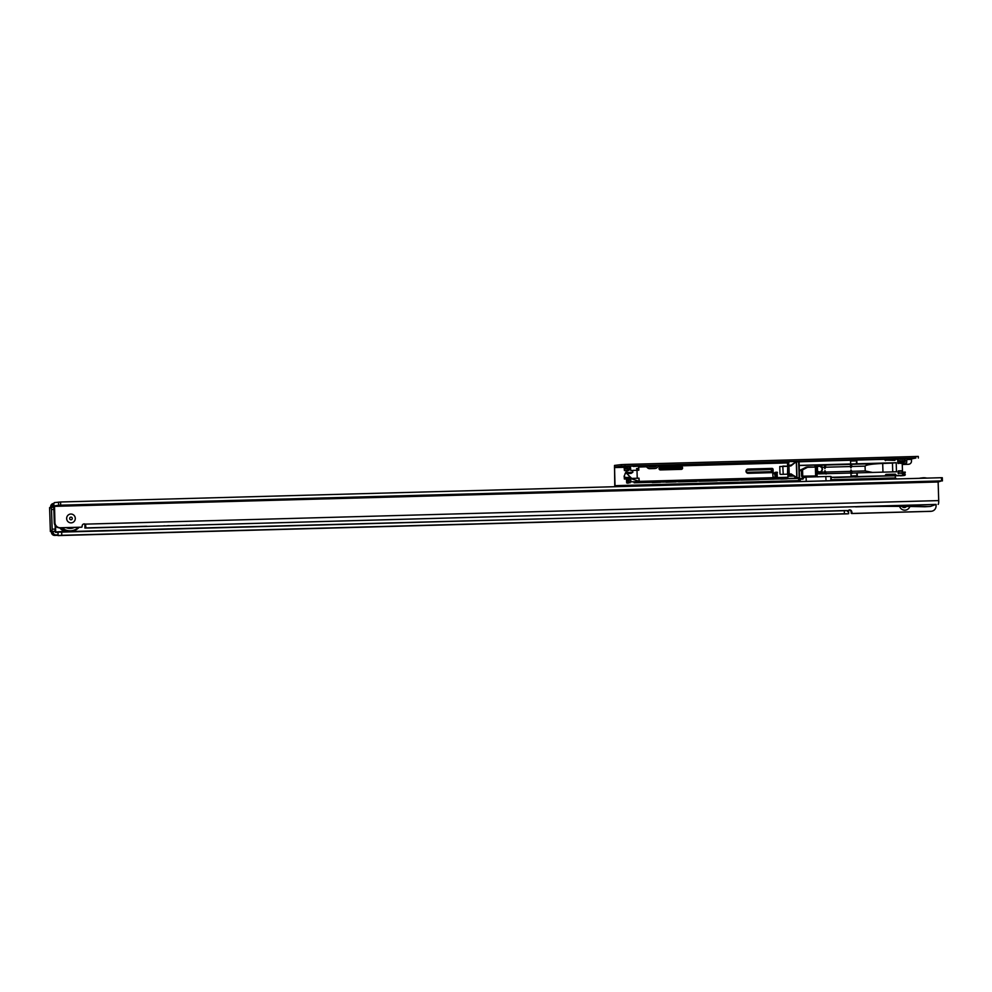 <?xml version="1.0" encoding="UTF-8"?>
<svg xmlns="http://www.w3.org/2000/svg" width="992" height="992" viewBox="0 0 992 992"><rect width="100%" height="100%" fill="white"/><g stroke="black" fill="none" stroke-linecap="round" stroke-linejoin="round"><path stroke-width="1.49" d="M55.143 525.425L55.267 529.096L52.142 529.182L51.522 509.504L51.026 507.42L49.6 507.606L50.431 531.526L51.77 531.365L52.142 529.182M51.77 531.365L54.895 531.278L55.267 529.096M58.119 532.072L61.665 532.109L61.777 535.296L58.069 535.581A3.72 0.756 88.4 0 1 58.057 535.581A3.72 0.756 88.4 0 1 57.933 535.531M61.665 532.109L844.291 510.558L844.39 513.757L61.777 535.296M848.433 510.558L844.291 510.558M847.751 513.831A3.72 0.756 -91.6 0 0 847.763 513.831L844.39 513.757M909.9 506.478A5.592 5.468 -97 0 1 899.57 506.379M936.039 504.63L936.076 505.821A5.32 5.208 -97 0 1 931.029 511.289L852.302 513.459L851.781 511.984A2.133 2.083 83 0 0 848.842 510.086L847.552 511.612M931.513 511.252L930.868 511.326A5.32 5.208 -97 0 1 930.384 511.364L851.657 513.534L851.136 512.058A2.133 2.083 83 0 0 849.115 509.987M904.506 507.532A2.926 2.864 83 0 0 906.378 506.428M851.818 513.174L851.173 513.248M901.926 506.391A2.926 2.864 83 0 0 906.465 506.428M58.057 535.581L847.763 513.831A3.72 0.756 -91.6 0 0 847.776 513.831L58.069 535.581M63.302 531.712L847.652 510.632M51.423 531.563L50.431 531.526M920.365 478.293A12.772 12.512 -97 0 1 922.424 477.859L920.874 478.045A12.772 12.512 83 0 0 919.398 478.318M925.499 478.144A12.462 12.202 83 0 0 921.903 478.243M922.424 477.859A12.772 12.512 -97 0 1 926.813 478.107M63.066 529.592L60.909 527.794A12.772 12.512 83 0 0 63.042 529.579L63.29 530.832A13.838 13.553 -97 0 1 59.743 527.831M58.094 534.862L58.007 532.307L55.788 532.369A0.645 0.62 -97 0 1 55.341 532.196L54.796 531.662A0.856 0.831 -97 0 1 54.56 531.29L53.072 531.328L53.097 532.134A2.877 2.815 83 0 0 55.998 534.924L58.094 534.862M51.423 531.501L51.448 532.307L51.423 531.501L53.072 531.328M55.639 526.07L55.626 531.96L63.314 531.489L63.29 530.832M63.314 531.489L56.445 531.997L55.155 530.782M61.566 532.022L63.265 531.811M56.445 531.997L58.305 531.985M780.741 478.628L788.107 478.417L780.741 478.628M893.222 475.738L900.587 475.515L893.222 475.738M653.53 482.335L660.908 482.124L653.53 482.335M831.209 477.4L903.278 475.59A84.642 1.587 178.2 0 0 904.828 475.329L895.875 475.515L895.85 474.722L895.875 475.515M821.748 464.975L799.18 465.484M660.436 482.286L652.265 482.596L660.436 482.286A10.912 2.207 88.4 0 1 660.436 482.273L660.089 482.273M741.049 480.128L759.19 479.632L741.049 480.128M720.217 480.698L738.358 480.215L720.217 480.698M699.372 481.281L717.117 480.835L699.372 481.281M678.528 481.852L696.669 481.356L678.528 481.852M666.016 482.199L675.825 481.926L666.016 482.199M888.237 475.8L892.639 475.714L888.237 475.8M854.261 476.916L833.987 477.623L854.261 476.916M876.035 476.321L854.831 477.04L876.035 476.321M894.387 475.813L899.248 475.689L894.387 475.813M788.094 478.528L793.154 478.293L788.094 478.528M798.597 478.194L770.61 478.838M776.042 478.714L770.61 478.888M775.136 478.851L782.812 478.677M774.107 479.024L782.824 478.876M774.107 479.161L648.309 482.41M634.111 482.794L648.47 482.41M644.887 482.496L798.597 478.442M895.429 475.565L894.598 475.614L895.305 474.176L895.85 474.722M885.224 475.875L894.598 475.614M885.013 475.85L831.209 477.288M798.597 478.392L787.908 478.652L798.597 478.293M787.214 478.776L780.803 478.95M786.854 478.789L787.561 478.789A10.912 2.207 88.4 0 1 787.561 478.776L787.586 478.776M786.854 478.876L780.816 479.074M659.172 465.397L788.553 461.838M795.472 461.739L848.78 460.176L795.423 461.925M884.951 459.78L885.496 460.648L884.938 459.308L795.46 461.751M882.272 459.383L895.354 459.023L894.871 460.387L894.077 459.135M901.579 458.85L899.422 458.912M896.47 458.986L895.354 459.023M639.431 466.302L629.275 466.079M648.309 465.707L656.369 465.484M884.963 460.102L894.871 460.387M799.18 465.384L850.665 463.971L850.566 461.057L856.815 460.883L856.914 463.797L896.198 462.718A127.757 2.406 -1.8 0 1 892.465 463.053L882.657 463.475C872.018 463.934 866.152 464.814 865.074 466.128L851.471 466.5M818.214 473.878L850.95 473.035L851.037 475.949L857.286 475.776L857.2 472.862L896.483 471.783L896.198 462.718M885.422 475.007L885.447 475.8M885.434 475.428L885.93 474.436L895.305 474.176M902.038 475.342L902.931 474.784L902.36 473.209L904.047 473.196L902.385 473.209M902.274 463.413L898.343 463.202L902.199 463.103L902.497 470.754L898.293 471.547M790.599 465.521L787.561 465.608M821.76 465.149L825.728 465.05A4.253 0.868 -91.6 0 0 825.456 466.686L824.414 466.711A4.253 0.868 88.4 0 1 824.687 465.074L824.327 467.257L821.822 467.319M825.369 467.815L825.79 465.037L851.781 464.33A4.253 0.868 -91.6 0 0 851.508 465.967L850.466 465.992A4.253 0.868 88.4 0 1 850.739 464.355L850.38 466.538L825.418 467.22M856.815 460.883L856.208 463.884L856.914 463.797M856.208 463.884L850.665 463.971M799.056 461.689L799.564 477.648L796.477 477.747L790.897 473.953L797.357 477.722L796.03 477.809L799.552 477.648L799.056 461.689L795.968 461.788L790.674 465.955L795.968 461.788L790.302 465.744L787.71 465.843M821.971 472.13L824.476 472.068L824.947 470.642L825.617 472.428M824.947 470.642L825.505 471.696M825.567 472.031L850.528 471.349L851 469.923L851.669 471.708M851 469.923L851.558 470.977M851.62 471.312L865.222 470.94L865.074 466.128M851.496 466.079L850.938 467.926L850.38 466.538M851.434 466.848L850.938 467.926M825.443 466.798L824.885 468.646L824.327 467.257M825.381 467.567L824.885 468.646M628.358 470.233L626.932 470.692L627.304 473.593L631.135 473.382L632.797 472.254L632.735 470.394L638.786 470.196L638.687 467.753L639.766 465.93L638.464 467.778L638.65 470.208M639.766 465.93L645.395 465.781M630.255 480.488L628.891 478.838M630.478 479.198L629.139 478.851M626.299 471.113L624.29 475.912L625.072 477.524L629.808 477.388M631.644 478.851L630.503 478.888L630.838 480.636L629.461 478.913L627.899 478.95L627.75 480.612L626.758 478.888L624.377 479.012L624.166 476.148M624.985 478.938L625.072 477.524M625.146 473.37L626.795 473.32M639.17 480.302L638.637 478.231L631.693 478.417L627.031 473.792L626.237 472.18L626.932 470.692M628.32 470.617L627.44 470.344M624.117 476.123L624.328 477.152L624.142 476.11M626.969 480.971L628.358 480.86L628.37 482.682L629.3 482.571L627.899 478.95M629.337 481.901L639.443 481.616M630.503 478.888L630.379 480.5L629.722 479.272M638.836 469.972L637.298 470.022L636.566 468.534L638.798 468.472M626.473 479.272L626.659 482.893L628.37 482.682M626.15 478.962L624.377 479.012M629.3 482.571L630.019 482.868M787.412 462.644L787.536 461.863L787.474 462.917L658.18 466.476M787.574 465.955L787.474 462.917M770.127 478.851L640.286 482.422L639.418 481.368L787.921 477.276L787.908 474.151M655.377 466.55L649.388 466.711M646.449 466.798L638.761 467.034M640.286 482.422L639.208 481.393L639.009 478.181L631.693 478.417M787.574 474.188L780.456 474.399M788.057 466.265L788.293 473.816L788.057 466.265L782.948 466.079L788.057 466.265L779.762 466.538L779.997 474.089M777.282 477.09L773.028 477.202L772.768 473.816L777.12 472.192L777.282 477.09M901.951 471.138L902.943 472.18L905.262 472.118L904.766 473.705L905.212 472.688M904.419 462.136A85.176 1.6 178.2 0 0 904.94 462.024L902.534 462.086M865.222 470.94L872.489 472.44M790.946 474.585L787.846 474.672M857.286 475.776L856.493 472.948L850.95 473.097M856.493 472.948L857.2 472.862M898.343 473.035L902.534 472.924L902.088 471.448M898.033 462.929L901.827 462.83L902.174 461.33L897.983 461.441M902.943 472.18L902.695 473.11L902.1 471.746M901.815 462.52L902.46 460.995L903.923 460.958L902.422 460.635M627.031 473.792L626.994 472.552L627.304 473.593M632.747 470.53L630.887 470.58L630.478 467.406L629.35 467.43M639.208 481.393L639.071 480.314M626.758 478.888L628.792 478.876M629.362 478.814L631.371 478.677M628.382 483.141L627.527 483.166M628.829 466.699L630.23 466.364L630.478 467.406M824.476 472.068L824.699 473.754M850.528 471.349L850.752 473.035M904.94 461.85L904.258 460.747M904.332 461.044L902.794 461.082L901.703 463.165M902.819 473.506L898.33 472.998L898.541 471.188L902.447 471.076M904.357 460.4L904.865 461.429M628.258 480.86L628.06 482.298M626.659 482.893L627.552 483.166L626.659 482.893M904.059 473.196L904.444 473.705L902.906 473.717M780.89 478.727A8.246 1.674 88.4 0 1 780.63 478.838L782.204 478.801A8.246 1.674 -91.6 0 0 782.465 478.69M664.156 481.963A8.246 1.674 88.4 0 1 663.921 482.05A8.246 1.674 88.4 0 1 663.896 482.05L769.804 479.136A8.246 1.674 88.4 0 0 770.065 479.024M664.107 481.963A8.246 1.674 88.4 0 1 663.871 482.05L662.879 482.087A8.246 1.674 88.4 0 1 662.668 482.025L661.466 482.062M775.372 477.14L774.256 472.886M818.214 473.916L816.986 473.916M789.967 474.015L788.107 474.151L789.967 474.015M821.388 467.108L821.326 464.926L799.18 465.533M788.144 474.102L791.132 473.928L789.384 474.04L790.897 473.953L796.03 477.809M819.479 473.903L822.033 473.742L817.272 473.333L819.28 473.085L822.07 470.282L822.008 468.038L820.124 466.339L817.706 466.389L818.363 465.496L816.205 465.756L815.994 465.062L818.549 465.335M790.289 474.176L787.822 474.201M821.326 464.926L821.785 467.567M787.561 465.856L790.19 465.818M822.368 469.898L820.31 472.403L822.43 469.625L821.748 464.913M817.706 466.389L816.218 467.356M816.342 471.299L820.297 471.969L819.603 472.961L816.974 473.333L818.859 473.085L817.892 472.031M822.43 469.613L822.405 468.77M817.594 473.209L816.986 473.878M819.057 465.31L821.785 467.629M787.76 465.955L790.041 465.781M822.343 468.534L820.136 465.942L818.363 465.496M818.859 473.085L820.31 472.403M815.362 466.773L816.577 465.57L820.099 465.93M788.008 466.104L790.884 465.942L796.204 461.764M791.132 473.928L796.712 477.722M905.622 458.515L896.83 458.763L898.157 459.916A3.199 3.125 -97 0 0 900.401 460.796L905.101 460.66A3.199 3.125 -97 0 0 907.283 459.668L908.523 458.44L899.161 458.701M795.262 461.59L798.424 461.354L795.187 462.098M791.12 465.136L789.483 465.174A1.066 0.756 -13.5 0 1 788.566 464.43L789.049 461.615L784.945 461.826L788.566 461.801M627.75 466.426L627.663 470.158L624.414 470.568L624.08 466.872L623.088 466.724L623.943 466.724M625.059 466.476L625.506 468.819L626.46 468.708L626.188 466.376L623.695 466.686M905.398 460.635L904.754 460.722A3.199 3.125 -97 0 1 904.456 460.734L899.756 460.871A3.199 3.125 -97 0 1 897.512 459.99L896.408 458.924L894.288 459.122M905.51 458.639L899.285 458.812M874.138 459.606L848.582 460.313M625.047 466.042L621.277 466.215L621.228 464.616L624.997 464.454L625.047 466.042L915.802 458.044L911.549 458.862L911.499 460.995A3.199 3.125 -97 0 1 908.474 464.281L902.298 464.442M621.277 466.215L614.544 467.034L615.015 485.671L798.672 480.612M639.617 466.091L633.355 466.463M656.605 465.223L648.123 465.521M645.73 465.533L659.531 465.149L657.262 467.468A3.199 3.125 -97 0 1 655.08 468.46L650.38 468.596A3.199 3.125 -97 0 1 648.136 467.716L645.953 465.62M621.228 464.616L614.494 465.434L614.78 486.712M624.997 464.454L918.232 456.432M905.15 460.672L904.952 462.123L902.162 462.21M902.286 463.797L904.977 463.723A1.86 1.823 -97 0 0 906.75 461.801L906.7 460.164M903.166 463.934A1.86 1.823 83 0 1 902.832 463.983L902.286 463.996M788.59 461.602L788.305 463.338A1.066 0.756 166.5 0 0 788.404 463.748M625.964 470.518L629.226 470.121L629.325 466.426A1.86 1.823 -97 0 0 629.288 466.104M896.074 478.392L831.296 480.078M615.015 485.671L798.684 480.971M895.28 475.962L895.392 478.342M902.311 464.479L908.151 464.318A3.199 3.125 83 0 0 908.598 464.268M789.049 461.627L795.324 461.441M905.56 458.577L905.498 458.651A1.6 1.562 -97 0 1 904.84 459.073M906.204 458.502L906.142 458.564A1.6 1.562 -97 0 1 905.051 459.06L900.352 459.197A1.6 1.562 -97 0 1 899.236 458.763M656.543 465.298L655.476 466.451A1.6 1.562 -97 0 1 654.807 466.872M657.188 465.211L656.121 466.376A1.6 1.562 -97 0 1 655.03 466.872L650.33 466.996A1.6 1.562 -97 0 1 649.202 466.562L648.061 465.459M655.365 468.447L654.72 468.522A3.199 3.125 -97 0 1 654.435 468.546L649.735 468.67A3.199 3.125 -97 0 1 647.491 467.802L645.308 465.694M823.62 484.344L827.774 484.158L823.62 484.344M66.65 518.58A4.414 4.328 -97 0 1 70.829 514.042A4.414 4.328 -97 0 1 75.293 518.345A4.414 4.328 -97 0 1 71.114 522.871A4.414 4.328 -97 0 1 66.65 518.58A4.414 4.328 83 0 0 71.114 522.871A4.414 4.328 83 0 0 75.293 518.345A4.414 4.328 83 0 0 70.829 514.042A4.414 4.328 83 0 0 66.65 518.58M72.862 505.114L67.072 505.288L72.862 505.114M798.746 484.952L804.586 484.79L798.746 485.014M859.655 483.426L853.864 483.588L859.655 483.426M692.924 488.014L687.134 488.188L692.924 488.014M426.138 495.38L420.348 495.541L426.138 495.38M226.052 500.898L220.261 501.059L226.052 500.898M92.665 504.568L86.874 504.742L92.665 504.568M855.637 506.862A1380.814 1351.885 83 0 1 924.879 506.763L930.459 506.428L936.101 504.42L857.46 506.59A3.72 0.756 88.4 0 1 857.361 506.652L188.641 525.252A15.971 15.636 -97 0 1 186.409 525.14M928.884 506.478L930.459 506.428M84.556 524.222L85.572 524.694L85.882 527.67L85.2 524.136L84.556 524.222A2.133 2.083 83 0 0 83.663 523.974M81.319 527.223L59.669 527.831A5.32 5.208 -97 0 1 54.287 522.66L53.779 506.428A3.72 0.756 -91.6 0 1 54.411 502.609L60.562 501.989L60.661 505.188L941.544 480.897L941.445 477.71L60.562 501.989M934.811 504.668L936.101 504.469M926.702 506.528A1380.814 1351.885 83 0 0 857.46 506.627L89.131 527.992L84.878 528.029L85.399 524.743M84.878 528.029L85.634 527.918A3.72 0.756 -91.6 0 0 85.882 527.67M58.503 502.113L58.602 505.3L60.661 505.188M941.544 480.897L938.134 481.988L938.717 500.6L85.2 524.136A2.133 2.083 83 0 0 82.162 526.082L81.902 527.161L60.314 527.756A5.32 5.208 -97 0 1 54.932 522.573L54.287 522.66M941.445 477.71L942.301 477.722L942.4 480.922M58.602 505.3L54.51 505.808L54.932 522.573M144.361 526.467A15.971 15.636 83 0 0 145.799 526.355L146.804 526.231M164.015 525.76A15.971 15.636 83 0 0 166.507 525.859A15.971 15.636 -97 0 0 168.206 525.735L169.198 525.624M924.879 506.763L927.805 506.503M938.085 504.42A3.72 0.756 -91.6 0 0 938.717 500.6M168.194 525.648L166.507 525.859M74.264 527.434A9.895 9.697 -97 0 1 71.126 528.414M74.4 527.422A9.895 9.697 -97 0 1 66.179 527.657M79.137 527.298A12.772 12.512 -97 0 1 61.306 527.781M63.265 530.398A12.772 12.512 83 0 0 69.948 531.452L71.498 531.266M62.124 527.769A12.239 11.991 83 0 0 78.442 527.31M69.663 518.494A1.327 1.302 83 0 0 71.015 519.796A1.327 1.302 83 0 0 72.28 518.419A1.327 1.302 83 0 0 70.928 517.13A1.327 1.302 83 0 0 69.663 518.494M825.567 484.232L823.05 484.307L825.567 484.232M827.712 484.17L820.868 484.369L827.712 484.17M831.16 480.686L831.184 476.755L831.308 480.686L800.048 481.554L799.974 479.21L799.118 479.322L799.205 481.628L799.205 479.024M803.16 481.517L799.974 481.604M822.48 480.984L826.51 480.872M814.172 481.157L814.147 481.157A3.199 0.645 -91.6 0 0 814.147 481.157A3.199 0.645 -91.6 0 0 814.134 481.157L804.76 481.418A3.199 0.645 88.4 0 1 804.76 481.418L814.072 481.219M826.051 480.785L825.803 476.544L830.862 476.445L830.75 480.76M806.248 481.331L806.099 477.09L825.803 476.544M802.491 478.876L803.892 477.164L806.124 477.4L803.855 477.474L802.974 479.111L800.271 478.888L802.974 479.111L800.234 479.198L800.308 481.542M816.701 467.158L816.49 475.8L817.433 476.805L815.647 475.8L815.362 467.083L807.587 467.294L802.54 469.873L802.739 476.16L803.793 477.164M802.987 478.02L802.764 477.933A1.066 0.93 -93.8 0 1 803.594 477.177L803.594 477.177A1.066 0.93 -93.8 0 1 803.632 477.177L806.099 477.09M802.342 469.588L807.451 466.996M806.285 467.145L799.341 470.58L806.372 467.12L816.218 467.071L807.513 466.984M798.783 477.735L798.796 479.186M53.878 509.429L51.522 509.504M53.804 507.346L51.038 507.42L53.804 507.346M852.302 513.459L851.657 513.534M931.029 511.289L930.384 511.364M851.781 511.984L851.136 512.058M51.944 507.396L51.919 506.614L50.679 507.47L50.642 506.763L53.394 503.514A3.199 3.125 83 0 0 50.654 506.763M51.448 532.307L54.684 535.407A3.199 3.125 83 0 1 51.448 532.295L52.725 532.146L52.7 531.352M55.081 531.03L56.11 532.01M53.89 503.924A2.877 2.815 83 0 0 52.303 506.59L52.328 507.383M52.303 506.59L51.919 506.614A3.199 3.125 -97 0 1 53.965 503.527M55.998 534.924L55.949 535.246A3.199 3.125 -97 0 1 52.725 532.146L53.097 532.134M54.684 535.407L57.759 535.296M775.112 472.353L777.12 472.192M775.471 475.379L776.389 472.638L775.992 477.127M903.935 459.098L904.766 459.073M898.417 463.512A0.645 0.62 83 0 1 897.772 462.892L897.723 461.404A0.645 0.62 83 0 1 898.33 460.747L898.777 460.734M902.497 470.754L898.64 470.853A0.645 0.62 83 0 0 898.045 471.51L898.082 472.998A0.645 0.62 83 0 0 898.74 473.63M851.421 467.096L851.843 464.318L882.657 463.475M772.136 472.651L748.166 473.308A2.133 2.083 -97 0 1 746.009 471.237A2.133 2.083 -97 0 1 748.03 469.055L771.999 468.398A1.066 1.042 -97 0 1 773.078 469.439L773.14 471.56A1.066 1.042 -97 0 1 772.136 472.651L772.012 469.514L772.086 471.646L773.14 471.56M660.362 467.158L681.206 466.587A1.389 1.352 -97 0 1 682.595 467.926A1.389 1.352 -97 0 1 681.293 469.352L660.449 469.923A1.389 1.352 -97 0 1 659.048 468.584A1.389 1.352 -97 0 1 660.362 467.158L660.3 467.48A1.066 1.042 83 0 0 659.296 468.633A1.066 1.042 83 0 0 660.374 469.613L681.219 469.042A1.066 1.042 83 0 0 682.223 467.902A1.066 1.042 83 0 0 681.144 466.91L660.114 467.505M636.988 470.258L637.236 478.231M882.967 472.155L882.694 463.475M892.738 471.882L892.465 463.053M898.467 471.212L902.15 471.113M901.976 460.97L898.219 461.082M898.144 461.106L902.46 460.995M897.723 461.404L898.343 463.202L902.199 463.103M782.8 466.401L783.221 474.275L782.8 466.401M787.735 465.955L787.512 474.201L788.293 473.816M632.784 472.39L626.994 472.552M627.874 479.322L627.118 479.347M747.596 469.65L771.912 468.943L747.943 469.6A1.6 1.562 83 0 0 746.43 471.312A1.6 1.562 83 0 0 748.042 472.8L772.012 472.13L748.042 472.8C746.046 471.969 745.959 470.902 747.794 469.613M746.554 471.808A1.066 1.042 83 0 0 747.484 472.328L771.454 471.671L771.392 469.538L747.422 470.196A1.066 1.042 83 0 0 746.455 470.952M660.064 467.517L681.206 466.587M659.482 469.142A0.744 0.732 83 0 0 659.99 469.34L680.834 468.77A0.744 0.732 83 0 0 681.541 468.001A0.744 0.732 83 0 0 680.785 467.282L680.847 466.947A1.066 1.042 -97 0 1 681.157 469.042M680.785 467.282L659.953 467.852A0.744 0.732 83 0 0 659.37 468.174M824.836 473.754A4.253 0.868 88.4 0 1 824.588 472.576L825.629 472.552A4.253 0.868 -91.6 0 0 825.877 473.73M824.588 472.576L824.464 471.721M824.34 467.592L824.414 466.711M850.888 473.035A4.253 0.868 88.4 0 1 850.64 471.87L851.682 471.832A4.253 0.868 -91.6 0 0 851.954 473.072M850.64 471.87L850.516 471.002M850.392 466.872L850.466 465.992M894.92 459.073L895.379 459.817M777.443 472.502L776.389 472.638M775.62 477.14L775.942 475.366M903.191 473.196L904.716 473.085M793.315 476.086L787.896 476.234M787.871 475.788L792.633 475.652M788.541 464.504L787.524 464.529M787.512 464.07L788.429 464.045M902.931 474.784L904.481 474.771L904.766 473.705M897.971 461.404L898.33 460.747M898.045 471.51L898.343 472.998M898.64 470.853L898.293 471.51M681.293 469.352L660.449 469.923M904.109 475.317L905.349 474.784M773.078 469.439L771.999 468.398M903.278 475.59L900.538 475.813M904.828 475.329L903.377 475.59M814.568 466.786L815.994 465.062M817.582 471.708L817.42 466.736M816.999 471.212L816.875 467.282M821.897 470.754L821.984 473.742M821.599 473.754L821.525 471.2M818.326 473.196L817.544 473.866M816.962 473.11L818.598 472.911M790.314 474.511L787.834 474.573M799.143 477.66L798.634 461.702M797.022 477.71L796.514 461.751M796.799 477.722L796.303 461.764M789.198 473.99L788.95 466.017M788.789 474.015L788.541 466.042M627.614 466.203L626.188 466.376M911.549 458.862L907.94 458.961M624.018 466.773L614.544 467.034M901.976 462.346L902.001 463.103M903.228 462.173L903.278 463.76M902.832 463.983L904.977 463.723M788.305 463.338L788.566 464.43M789 461.602L795.274 461.528M626.51 468.484L625.444 468.509M629.226 470.121L627.663 470.158M629.412 469.03L627.837 469.08M627.762 466.476L626.46 466.637M625.382 466.761L624.08 466.922M915.802 458.044L915.752 456.444M891.957 479.074L891.944 478.404M618.909 485.919L618.934 486.601M616.416 486.663L616.392 486.03M831.284 479.719L895.342 477.946M624.092 467.319L614.445 467.579M911.45 459.408L907.42 459.519M905.498 458.651L906.142 458.564M897.512 459.99L898.157 459.916M899.756 460.871L900.401 460.796M904.456 460.734L905.101 460.66M655.476 466.451L656.121 466.376M647.491 467.802L648.136 467.716M649.735 468.67L650.38 468.596M654.435 468.546L655.08 468.46M146.084 526.256L85.634 527.918M190.365 525.041L188.641 525.252M54.51 505.808L938.221 481.442M84.99 528.004L84.89 524.805M54.424 506.354L938.134 481.988M60.314 527.756L59.669 527.831M798.709 481.641L798.585 477.735L798.709 481.641M798.721 481.641L798.647 479.384L800.271 478.888L799.378 478.987M799.341 470.729L801.548 469.96M817.557 476.768A1.066 1.054 99.6 0 1 817.048 475.887L816.9 471.225L817.048 475.9L801.598 476.21L801.412 470.245L799.354 470.977M799.54 478.69L802.491 478.491M802.95 478.256L801.598 476.21M816.366 466.848L815.3 466.773M848.544 510.533L848.644 513.72M49.6 507.606L50.356 531.538M57.09 535.283L57.759 535.196M826.076 474.089L825.48 471.448M852.128 473.382L851.533 470.729M898.244 461.082L898.02 462.892M660.374 469.613L660.213 467.492M629.387 466.389L630.23 466.364M903.6 458.825L904.865 459.358M772.173 478.975L775.856 478.975M639.245 481.43L631.458 478.739L628.494 475.304M822.033 473.742L821.934 470.692M788.318 463.549L788.578 464.653M918.344 458.019L918.294 456.419M902.993 463.971L905.15 463.698M85.572 524.669L84.717 524.247M817.929 476.904L817.048 475.887"/></g></svg>
